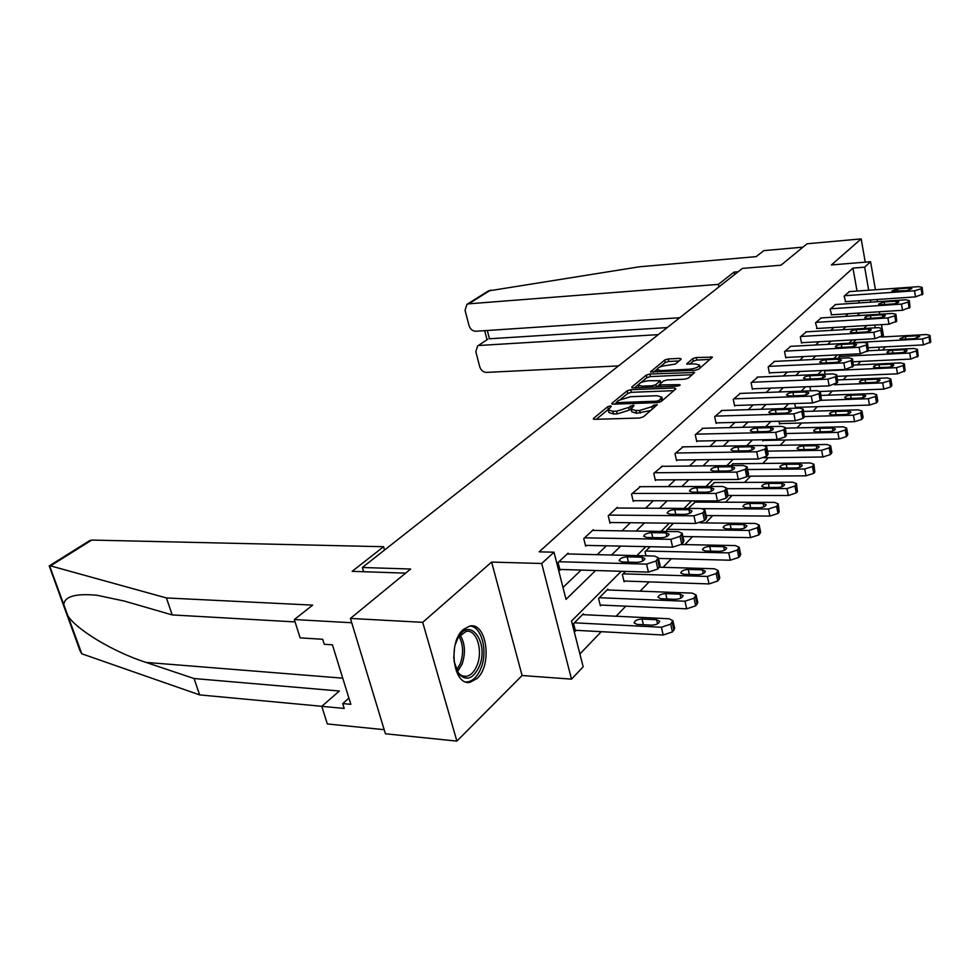 <?xml version="1.0" encoding="UTF-8"?>
<svg xmlns="http://www.w3.org/2000/svg" width="980" height="980" viewBox="0 0 980 980"><rect width="100%" height="100%" fill="white"/><g stroke="black" fill="none" stroke-linecap="round" stroke-linejoin="round"><path stroke-width="1.47" d="M610.32 405.928L607.71 406.737L593.611 418.301L593.268 418.864L594.713 419.33L639.573 418.031L643.419 416.831L657.286 404.703L653.562 405.193L651.81 406.7L639.67 410.461L635.922 410.583L631.108 409.077L634.109 405.475L633.056 405.157L628.658 407.46L616.604 411.196L612.917 411.318L608.249 409.848L611.336 406.247L610.32 405.928M631.169 408.562L629.27 410.142L628.658 407.46M463.405 629.417C447.395 642.365 453.324 686.747 470.314 682.202L477.089 678.479C492.634 664.918 486.729 621.871 469.775 626.061L463.405 629.417M681.235 359.182L680.022 358.349L668.189 358.95L664.697 360.027L650.5 371.898L695.139 370.305L698.74 369.191L712.423 357.173L696.253 357.516L692.738 358.594L686.698 363.935L695.469 363.984L699.548 365.087C698.691 367.169 695.273 368.554 689.283 369.252L660.888 370.587L656.992 369.509C657.899 367.439 661.292 366.055 667.196 365.356L675.404 364.046L681.235 359.182M857.035 291.06L852.955 268.091L864.654 267.16L870.571 261.721L875.434 289.737M350.424 618.429L422.711 622.337L456.876 741.101L385.434 733.787L350.424 618.429L410.645 569.025L362.367 567.494L742.411 268.41L780.962 265.213L807.091 243.775L861.175 238.9L831.42 264.931L870.571 261.721M456.876 741.101L522.095 675.526L491.617 562.091L422.711 622.337M491.617 562.091L541.707 563.488L554.006 552.193L566.011 599.368L595.62 570.519M852.955 268.091L539.172 551.85L554.006 552.193M630.753 389.709L627.114 390.836L612.047 403.184L611.716 403.723L613.162 404.164L657.507 402.633L661.267 401.457L675.845 388.901L674.583 387.958L630.753 389.709L631.353 392.319L627.715 393.433L620.928 399.019M631.806 386.99L646.273 375.12L649.838 374.029L694.636 372.474L688.438 378.06L684.8 379.187L666.976 379.946L663.35 381.073L659.001 384.981L679.14 384.65L680.218 384.969L677.45 386.108L632.945 387.909L631.806 386.99L632.002 387.847M865.242 262.162L861.175 238.9M362.367 567.494L363.629 571.72M562.986 587.486L581.128 570.078M597.188 554.668L606.399 545.811M621.994 530.841L630.446 522.732M645.6 508.191L653.342 500.755M668.078 486.607L675.171 479.796M689.516 466.039L696.008 459.791M709.973 446.39L715.927 440.682M729.537 427.623L734.976 422.405M748.242 409.665L753.204 404.899M766.152 392.466L770.684 388.117M783.326 375.989L787.442 372.033M799.79 360.187L803.539 356.585M815.605 345.009L818.998 341.751M830.795 330.419L833.858 327.479M845.397 316.405L848.166 313.747M859.142 302.93L858.75 300.75M568.29 553.97L568.094 553.173L558.049 562.52L560.009 570.25L560.854 569.466M593.5 530.437L593.317 529.69L583.762 538.584L585.636 546.154L586.444 545.407M617.498 508.032L617.327 507.322L608.237 515.798L610.026 523.222L610.785 522.512M640.369 486.68L631.537 494.091L633.252 501.38L633.974 500.694M662.186 466.321L653.77 473.401L655.399 480.543L656.098 479.894M683.036 446.868L674.987 453.63L676.555 460.649L677.217 460.037M702.966 428.272L695.273 434.752L696.78 441.637L697.405 441.049M722.039 410.473L714.677 416.684L716.123 423.446L716.723 422.882M740.304 393.421L733.261 399.375L734.645 406.026L735.233 405.475M757.834 377.079L751.072 382.788L752.407 389.329L752.959 388.803M774.641 361.387L768.161 366.875L769.447 373.307L769.974 372.804M790.787 346.332L784.564 351.599L785.801 357.921L786.315 357.443M806.32 331.853L800.329 336.924L801.518 343.135L802.02 342.669M821.252 317.924L815.495 322.8L817.112 328.471M835.622 304.511L830.085 309.214L831.653 314.801M849.476 291.599L844.135 296.132L845.642 301.644M579.891 653.979L601.304 631.671M616.126 616.236L625.791 606.167M640.185 591.173L649.103 581.887M663.08 567.334L671.312 558.747M684.898 544.598L692.492 536.685M705.71 522.916L712.73 515.602M725.592 502.201L732.072 495.451M744.604 482.405L750.582 476.17M762.795 463.454L768.32 457.709M780.227 445.3L785.311 440.008M796.936 427.893L801.628 423.017M812.971 411.196L817.283 406.7M828.37 395.148L832.339 391.02M843.18 379.726L846.818 375.928M857.414 364.891L860.759 361.412M583.553 614.681L583.333 613.823L573.57 623.635L575.481 631.157L576.301 630.324M608.066 589.972L607.857 589.164L598.572 598.498L600.397 605.885L601.169 605.089M625.51 571.413L622.374 574.574L624.113 581.814L624.86 581.067M646.004 555.832L645.061 551.765L650.095 546.705M667.049 531.503L666.706 530.009L673.444 523.222M695.236 502.103L688.156 508.436M714.665 482.528L709.973 486.509M733.273 463.773L730.749 465.61M762.673 439.763L762.918 440.976L763.457 440.424M778.99 421.241L779.553 424.095L780.08 423.556M794.707 403.552L795.552 407.864L796.042 407.362M810.644 390.824L809.835 386.61M825.136 374.201L824.584 371.273L825.503 370.354M839.113 358.288L838.856 356.928L841.036 354.736M855.957 339.741L852.686 343.024M885.357 346.859L882.649 350.032M621.247 571.291L571.524 621.051L583.161 666.817L571.512 679.14L541.707 563.488M522.095 675.526L571.512 679.14M877.137 299.488L877.517 301.693M879.268 311.763L879.697 314.237M881.498 324.662L883.629 336.899M870.779 302.146L870.399 299.954M868.684 290.227L864.654 267.16M611.545 555.011L620.683 546.105M636.13 531.05L644.497 522.891M659.503 508.277L667.184 500.792M681.774 486.582L688.805 479.735M703.003 465.892L709.434 459.632M723.264 446.157L729.145 440.424M742.62 427.305L747.997 422.062M761.129 409.26L766.042 404.483M778.843 392L783.326 387.639M795.834 375.45L799.901 371.481M812.114 359.587L815.813 355.985M827.745 344.36L831.101 341.089M842.763 329.721L845.789 326.769M857.206 315.658L859.938 313M866.798 325.532L863.833 328.496M852.416 339.925L849.121 343.221M837.447 354.907L833.808 358.545M821.853 370.514L817.859 374.519M805.597 386.782L801.211 391.179M788.655 403.748L783.829 408.562M770.954 421.449L765.674 426.741M752.456 439.959L746.674 445.753M733.114 459.326L726.793 465.647M712.852 479.612L705.943 486.521M691.611 500.866L684.064 508.412M669.316 523.173L661.083 531.417M645.894 546.62L636.902 555.611M879.195 350.203L878.668 347.202M875.275 327.835L874.785 325.054M608.286 409.995L608.886 412.519L613.541 413.989L612.917 411.318M629.27 410.142L617.229 413.879L613.541 413.989M631.145 409.211L631.733 411.759L636.547 413.291L635.922 410.583M650.806 410.473L636.547 413.291M608.286 409.432L596.306 419.281M673.811 390.665L631.353 392.319M616.677 402.511L614.742 404.115M616.849 401.898L617.645 402.584L656.514 401.212L659.148 400.404L661.892 397.194L657.004 395.724L630.544 396.704L618.711 400.367L616.849 401.898M662.394 400.489L662.468 399.767M634.501 387.847L638.298 384.736M640.81 382.653L646.849 377.68L646.273 375.12M692.321 374.715L650.414 376.59L646.849 377.68M648.736 380.73C642.708 381.428 639.217 382.874 638.274 385.042L642.17 386.169L652.239 385.752L655.889 384.626L660.238 380.73L648.736 380.73M638.298 385.128L638.874 387.663M659.026 385.103L656.833 386.941M700.075 368.039L699.548 365.087M710.096 359.403L696.805 360.064L693.289 361.155L689.602 364.266M679.115 360.959L668.74 361.473L665.249 362.551L659.675 367.132M656.992 369.338L653.489 372.229M575.26 630.275L663.203 635.016L672.476 631.904L674.644 628.241M582.524 614.632L669.071 618.76L672.893 620.683L670.675 624.138L661.378 627.249L574.39 622.815M656.625 619.74L642.023 619.029C637.38 619.311 634.734 620.597 634.085 622.913L637.012 624.407L651.663 625.154C656.355 624.885 659.013 623.586 659.638 621.259L656.625 619.74L657.58 623.795M567.261 553.945L654.493 556.04L658.315 557.755L656 561.026L646.567 564.125L558.894 561.736M559.801 569.429L648.442 572.112L646.567 564.125M641.912 557.204L644.926 558.563C644.24 560.744 641.533 562.005 636.804 562.361L622.03 561.969L619.103 560.621C619.801 558.453 622.496 557.191 627.188 556.848L641.912 557.204L642.807 560.964M660.116 565.558L657.862 569.013L648.442 572.112M455.063 645.11L458.175 637.49C469.91 615.82 489.241 642.77 479.392 666.143C473.279 679.03 466.321 681.553 458.518 673.689L453.924 660.973M456.08 669.352L457.758 672.109C460.306 675.416 463.246 676.825 466.554 676.323C470.988 675.33 474.504 671.619 477.101 665.151C483.287 650.279 476.452 628.939 466.125 631.402L458.395 637.123M466.076 681.97L467.975 681.835C473.487 680.61 477.848 675.98 481.07 667.944C487.991 651.026 481.658 626.538 470.033 626.012M453.752 658.389L454.524 647.645M89.584 540.666L91.716 540.066L50.544 565.877L49.233 565.926L79.993 650.696L81.806 653.795L199.663 694.906L194.04 678.528L339.374 691.01L321.771 706.347L344.213 708.43L342.706 703.591L350.84 704.326L332.428 644.828L324.257 644.289L322.702 639.291L300.125 637.858L294.331 619.544L351.734 622.753L384.197 729.683L327.345 723.951L321.771 706.347M295.09 621.92L172.223 614.926L124.362 601.071L97.044 595.264C75.656 593.292 64.582 596.404 63.798 604.611L67.902 615.844C76.33 629.466 113.19 651.945 145.983 662.394L194.04 678.528M172.223 614.926L166.404 597.947L312.669 605.126L294.331 619.544M50.544 565.877L166.404 597.947M199.663 694.906L321.832 706.298M384.54 550.037L383.572 546.718L91.716 540.066M405.634 573.141L352.151 571.34L383.572 546.718M348.917 698.103L342.706 703.591M738.185 271.742L734.069 272.072L718.352 284.384L468.697 303.825L466.958 304.364L465.047 310.305L469.028 325.593C470.29 329.219 472.544 331.105 475.802 331.252L679.765 317.716M718.352 284.384L718.867 286.932M488.395 290.938L639.389 266.793L756.156 256.638L763.8 250.635L802.975 247.144M487.648 339.301L477.603 346.026L475.827 351.722L479.735 366.753C480.972 370.318 483.214 372.204 486.46 372.4L618.539 365.895M479.477 345.45L658.266 334.633M734.069 272.072L734.571 274.584M487.317 330.493L489.437 338.774L667.233 327.577M600.189 605.052L686.698 608.825L695.714 605.812L697.772 602.418M607.098 589.936L692.272 593.133L696.094 594.958L693.999 598.204L684.959 601.206L599.356 597.714M680.083 594.162L665.714 593.611C661.194 593.904 658.634 595.13 658.021 597.31L660.949 598.731L675.367 599.307C679.924 599.025 682.497 597.788 683.085 595.607L680.083 594.162L680.978 598.07M623.929 581.03L709.042 583.921L717.813 581.005L719.773 577.943L718.144 570.495L714.334 568.768L659.577 567.224M718.144 570.495L716.172 573.545L707.389 576.448L623.121 573.827M702.391 569.833L688.242 569.429C683.856 569.735 681.37 570.911 680.794 572.957L683.709 574.292L697.907 574.733C702.329 574.439 704.828 573.263 705.392 571.205L702.391 569.833L703.223 573.594M592.533 530.425L678.38 531.662L682.202 533.292L680.034 536.354L670.859 539.343L584.57 537.836M585.452 545.382L672.635 547.171L670.859 539.343M666.057 532.875L669.071 534.161C668.421 536.207 665.812 537.408 661.206 537.763L646.678 537.518L643.738 536.256C644.399 534.21 647.02 533.01 651.577 532.654L666.057 532.875L666.89 536.489M683.93 540.972L681.798 544.182L672.635 547.171M616.579 508.02L701.08 508.51L704.889 510.041L702.856 512.92L693.926 515.811L608.997 515.088M609.842 522.499L695.629 523.479L693.926 515.811M689.014 509.747L692.015 510.96C691.402 512.883 688.867 514.035 684.395 514.402L670.1 514.279L667.172 513.091C667.797 511.168 670.32 510.029 674.755 509.661L689.014 509.747L689.785 513.226M704.889 510.041L706.568 517.685L705.955 519.106L704.534 520.588L695.629 523.479M658.474 558.429L730.308 560.217L738.846 557.399L740.696 554.521L739.141 547.207L735.343 545.578L681.418 544.537M739.141 547.207L737.279 550.074L728.716 552.892L645.771 551.054M723.632 546.681L709.716 546.399C705.441 546.705 703.028 547.832 702.476 549.768L705.392 551.029L719.357 551.336C723.669 551.029 726.082 549.915 726.621 547.967L723.632 546.681L724.404 550.282M682.925 536.526L750.57 537.628L758.888 534.896L760.639 532.177L759.145 525.01L755.372 523.467L700.088 522.855M759.145 525.01L757.393 527.718L749.051 530.437L667.38 529.323M743.881 524.594L730.186 524.435C726.021 524.753 723.669 525.831 723.154 527.657L726.058 528.857L739.802 529.041C744.004 528.722 746.356 527.657 746.858 525.819L743.881 524.594L744.604 528.073M706.102 515.554L769.9 516.08L778.01 513.434L779.21 512.087L778.242 503.83L774.482 502.373L694.452 502.103M778.242 503.83L776.577 506.378L768.442 509.024L702.721 508.645M763.2 503.524L749.725 503.475C745.658 503.794 743.379 504.823 742.889 506.55L745.792 507.689L759.304 507.763C763.408 507.444 765.686 506.415 766.176 504.676L763.2 503.524L763.886 506.856M639.499 486.68L722.677 486.472L726.486 487.918L724.563 490.625L715.878 493.418L632.272 493.418M633.092 500.694L717.495 500.939L715.878 493.418M710.843 487.734L713.844 488.885C713.269 490.698 710.806 491.788 706.458 492.168L692.382 492.168L689.455 491.041C690.055 489.241 692.505 488.138 696.817 487.771L710.843 487.734L711.578 491.078M726.486 487.918L728.079 495.415L727.515 496.738L726.168 498.134L717.495 500.939M661.365 466.321L743.257 465.488L747.054 466.848L745.229 469.396L736.776 472.103L654.469 472.752M655.253 479.906L738.32 479.477L736.776 472.103M731.656 466.774L734.645 467.852C734.094 469.567 731.705 470.608 727.466 470.988L713.624 471.111L710.708 470.045C711.26 468.33 713.648 467.288 717.85 466.909L731.656 466.774L732.33 469.984M747.054 466.848L748.573 474.198L748.058 475.423L746.772 476.758L738.32 479.477M682.252 446.88L762.881 445.459L766.654 446.745L764.939 449.146L756.695 451.78L675.661 453.017M676.42 460.037L758.177 459.007L756.695 451.78M751.501 446.77L754.478 447.787C753.963 449.404 751.636 450.408 747.507 450.8L733.873 451.008L730.97 450.004C731.497 448.387 733.812 447.395 737.916 447.002L751.501 446.77L752.138 449.857M766.654 446.745L768.124 453.961L767.634 455.112L766.409 456.386L758.177 459.007M728.091 495.451L788.361 495.5L796.274 492.928L797.426 491.642L796.483 483.593L792.734 482.209L713.93 482.528M796.483 483.593L794.903 486.007L786.965 488.579L726.645 488.677M781.66 483.385L768.394 483.434C764.437 483.765 762.22 484.745 761.742 486.386L764.633 487.477L777.948 487.44C781.942 487.109 784.159 486.129 784.625 484.488L781.66 483.385L782.31 486.595M702.219 428.285L781.624 426.349L785.384 427.562L783.755 429.828L775.707 432.376L695.91 434.152M696.645 441.061L777.14 439.481L775.707 432.376M770.452 427.672L773.416 428.627C772.926 430.171 770.66 431.127 766.63 431.519L753.216 431.825L750.325 430.882C750.827 429.35 753.081 428.382 757.075 427.99L770.452 427.672L771.052 430.649M785.384 427.562L786.34 435.708L785.164 436.921L777.14 439.481M747.311 476.194L806.013 475.827L813.743 473.328L814.833 472.103L813.914 464.251L810.191 462.94L732.575 463.785M813.914 464.251L812.42 466.529L804.678 469.016L747.605 469.518M799.325 464.128L786.254 464.263C782.395 464.606 780.227 465.549 779.774 467.105L782.653 468.134L795.76 468.011C799.656 467.68 801.824 466.725 802.265 465.169L799.325 464.128L799.937 467.227M721.329 410.498L799.533 408.084L803.269 409.224L801.726 411.367L793.886 413.854L715.29 416.108M716 422.895L795.245 420.812L793.886 413.854M788.569 409.42L791.509 410.326C791.044 411.784 788.851 412.702 784.919 413.095L771.701 413.487L768.822 412.592C769.3 411.135 771.493 410.216 775.401 409.824L788.569 409.42L789.133 412.274M803.269 409.224L804.2 417.174L803.073 418.338L795.245 420.812M764.192 457.758L822.906 456.999L830.452 454.561L831.873 452.393L830.611 445.729L826.899 444.479L764.645 445.569M830.611 445.729L829.19 447.885L821.62 450.31L767.548 451.143M816.23 445.692L803.367 445.912C799.582 446.255 797.475 447.162 797.046 448.644L799.913 449.612L812.824 449.416C816.622 449.073 818.741 448.154 819.158 446.684L816.23 445.692L816.806 448.668M739.63 393.446L816.671 390.604L820.383 391.682L818.925 393.715L811.256 396.128L733.848 398.836M734.535 405.5L812.567 402.964L811.256 396.128M805.903 391.951L808.831 392.809C808.39 394.18 806.246 395.075 802.399 395.467L789.402 395.932L786.524 395.087C786.989 393.715 789.12 392.821 792.93 392.429L805.903 391.951L806.43 394.695M820.383 391.682L821.289 399.436L820.211 400.551L812.567 402.964M762.808 440.437L839.088 438.966L846.463 436.59L847.81 434.532L846.598 427.978L842.91 426.802L785.507 428.162M846.598 427.978L845.25 430.024L837.851 432.388L786.56 433.503M832.424 428.027L819.758 428.321C816.071 428.664 814.013 429.546 813.596 430.955L816.45 431.874L829.166 431.592C832.878 431.249 834.936 430.367 835.34 428.958L832.424 428.027L832.963 430.894M757.185 377.104L833.073 373.87L836.773 374.875L835.377 376.81L827.892 379.15L751.636 382.274M752.309 388.827L829.154 385.875L827.892 379.15M822.502 375.218L825.417 376.026C824.989 377.337 822.894 378.194 819.145 378.599L806.344 379.125L803.49 378.329C803.918 377.018 806.001 376.161 809.725 375.757L822.502 375.218L822.992 377.863M836.773 374.875L837.655 382.457L829.154 385.875M779.455 423.58L854.597 421.67L861.812 419.366L863.098 417.407L861.935 410.963L858.272 409.848L803.71 411.465M861.935 410.963L860.636 412.911L853.409 415.214L804.592 416.561M847.957 411.086L835.487 411.453C831.873 411.796 829.864 412.641 829.472 413.977L832.314 414.859L844.834 414.503C848.46 414.16 850.469 413.315 850.861 411.968L847.957 411.086L848.472 413.842M774.016 361.424L848.803 357.823L852.478 358.778L851.155 360.603L843.841 362.894L768.7 366.385M769.349 372.829L845.042 369.497L843.841 362.894M838.414 359.182L841.318 359.942C840.901 361.191 838.868 362.024 835.205 362.416L822.588 363.004L819.745 362.257C820.162 361.007 822.196 360.187 825.834 359.783L838.414 359.182L838.88 361.73M852.478 358.778L853.335 366.177L845.042 369.497M795.454 407.374L869.481 405.071L876.549 402.829L877.774 400.967L876.647 394.634L873.009 393.58L821.093 395.406M876.647 394.634L875.41 396.484L868.341 398.725L820.432 400.318M862.878 394.818L850.579 395.246C847.051 395.602 845.091 396.422 844.711 397.696L847.529 398.517L859.864 398.101C863.417 397.757 865.377 396.937 865.757 395.663L862.878 394.818L863.356 397.488M790.198 346.357L863.895 342.424L867.545 343.331L866.283 345.07L859.129 347.3L785.078 351.122M785.715 357.467L860.293 353.78L859.129 347.3M853.678 343.796L856.569 344.507C856.165 345.707 854.18 346.504 850.591 346.908L838.17 347.545L835.34 346.846C835.744 345.646 837.729 344.862 841.293 344.458L853.678 343.796L854.119 346.246M867.545 343.331L868.378 350.571L860.293 353.78M820.297 391.461L883.776 389.134L890.685 386.953L891.861 385.177L890.783 378.942L887.157 377.949L837.716 379.946M890.783 378.942L889.607 380.705L882.686 382.886L834.543 384.76M877.198 379.199L865.083 379.689C861.628 380.044 859.717 380.828 859.35 382.041L862.155 382.825L874.307 382.359C877.786 382.004 879.697 381.208 880.065 379.995L877.198 379.199L877.651 381.759M805.744 331.877L878.386 327.651L882.012 328.496L880.8 330.15L873.805 332.318L800.832 336.459M801.444 342.706L874.92 338.7L873.805 332.318M868.341 329.023L871.208 329.697C870.828 330.836 868.88 331.608 865.377 332L853.139 332.698L850.322 332.036C850.714 330.897 852.649 330.138 856.128 329.733L868.341 329.023L868.758 331.387M882.012 328.496L882.821 335.589L874.92 338.7M837.043 376.345L897.521 373.821L905.14 370.722L904.381 363.935M853.617 365.062L900.767 362.918L904.369 363.862L903.242 365.54L896.467 367.672L825.05 370.808M890.979 364.18L879.036 364.719C875.655 365.075 873.78 365.834 873.425 366.998L876.218 367.745L888.198 367.218C891.592 366.863 893.466 366.091 893.821 364.928L890.979 364.18L891.408 366.655M820.701 317.961L892.302 313.453L895.916 314.249L894.752 315.817L887.905 317.937L815.973 322.359M816.561 328.508L888.983 324.209L887.905 317.937M882.429 314.825L885.283 315.462C884.916 316.54 883.017 317.287 879.587 317.692L867.52 318.439L864.728 317.802C865.095 316.724 866.994 315.977 870.399 315.572L882.429 314.825L882.821 317.104M895.928 314.31L896.7 321.183L888.983 324.209M853.029 361.779L910.739 359.084L918.187 356.071L917.439 349.431M868.194 350.767L913.862 348.464L917.427 349.358L916.361 350.95L909.722 353.033L839.309 356.475M904.234 349.725L892.462 350.313C889.142 350.681 887.317 351.416 886.973 352.518L889.742 353.229L901.551 352.653C904.883 352.286 906.721 351.551 907.051 350.436L904.234 349.725L904.638 352.114M835.095 304.547L905.692 299.794L909.281 300.542L908.178 302.036L901.465 304.106L830.55 308.786M831.114 314.837L902.507 310.28L901.465 304.106M895.977 301.166L898.807 301.767C898.464 302.796 896.602 303.518 893.245 303.923L881.351 304.707L878.57 304.118L884.119 301.963L895.977 301.166L896.357 303.359M909.293 300.603L910.04 307.34L902.507 310.28M868.329 347.729L923.466 344.899L930.755 341.971L930.02 335.466M881.265 337.022L926.467 334.548L930.008 335.393L928.979 336.912L922.486 338.945L853.041 342.657M916.986 335.809L905.385 336.446L900.02 338.578L902.776 339.252L914.414 338.627L919.791 336.483L916.986 335.809L917.378 338.112M848.974 291.636L918.579 286.65L922.143 287.348L921.077 288.782L914.512 290.803L844.576 295.727M845.14 301.668L915.516 296.879L914.512 290.803M909.024 288.022L911.841 288.586L906.39 290.68L891.91 290.95L897.337 288.855L909.024 288.022L909.379 290.141M922.156 287.422L922.891 294.012L915.516 296.879M608.323 409.322L607.71 406.737M654.101 407.631L653.562 405.193M631.047 408.648L630.434 405.965M617.229 413.879L616.604 411.196M640.295 413.168L639.67 410.461M652.361 409.138L651.81 406.7M593.843 419.269L593.611 418.301M674.963 389.673L674.583 387.958M612.255 404.103L612.047 403.184M627.715 393.433L627.114 390.836M617.976 404.005L617.645 402.584M656.833 402.658L656.514 401.212M659.564 402.278L659.148 400.404M661.5 401.261L660.961 398.836M650.414 376.59L649.838 374.029M693.46 373.735L693.105 372.045M660.802 386.782L660.495 385.422M679.361 385.679L679.14 384.65M642.476 387.517L642.17 386.169M652.545 387.112L652.239 385.752M656.404 386.953L655.889 384.626M660.471 383.486L659.957 381.208M661.169 371.873L660.888 370.587M689.565 370.562L689.283 369.252M687.127 364.254L686.956 363.482M693.289 361.155L692.738 358.594M696.805 360.064L696.253 357.516M711.235 358.423L710.88 356.769M650.965 372.229L650.781 371.42M665.249 362.551L664.697 360.027M668.74 361.473L668.189 358.95M680.365 359.905L680.022 358.349M661.378 627.249L663.203 635.016M670.675 624.138L672.476 631.904M672.207 622.435L674.007 630.189M643.382 624.726L642.023 619.029M659.43 567.383L657.58 559.409M657.862 569.013L656 561.026M627.188 556.848L628.45 562.14M460.086 634.991C465.084 643.235 465.757 652.937 462.095 664.097L457.464 671.704M456.533 670.21L460.33 663.632C463.736 653.427 463.283 644.338 458.959 636.339M49.576 565.815L63.798 604.611M67.902 615.844L81.806 653.795M342.743 678.172L145.983 662.394M490.723 290.031L468.697 303.825M684.959 601.206L686.698 608.825M693.999 598.204L695.714 605.812M695.457 596.587L697.172 604.182M666.951 598.964L665.714 593.611M707.389 576.448L709.042 583.921M716.172 573.545L717.813 581.005M717.556 572.002L719.198 579.462M689.381 574.476L688.242 569.429M683.293 542.626L681.529 534.823M681.798 544.182L680.034 536.354M651.577 532.654L652.729 537.616M705.955 519.106L704.277 511.45M704.534 520.588L702.856 512.92M674.755 509.661L675.808 514.329M728.716 552.892L730.308 560.217M737.279 550.074L738.846 557.399M738.602 548.616L740.157 555.93M710.757 551.152L709.716 546.399M749.051 530.437L750.57 537.628M757.393 527.718L758.888 534.896M758.655 526.309L760.149 533.488M731.141 528.931L730.186 524.435M768.442 509.024L769.9 516.08M776.577 506.378L778.01 513.434M777.777 505.043L779.21 512.087M750.607 507.714L749.725 503.475M727.515 496.738L725.911 489.228M726.168 498.134L724.563 490.625M696.817 487.771L697.785 492.168M748.058 475.423L746.527 468.06M746.772 476.758L745.229 469.396M717.85 466.909L718.744 471.062M767.634 455.112L766.176 447.885M766.409 456.386L764.939 449.146M737.916 447.002L738.736 450.935M786.965 488.579L788.361 495.5M794.903 486.007L796.274 492.928M796.054 484.733L797.426 491.642M769.214 487.464L768.394 483.434M786.34 435.708L784.931 428.615M785.164 436.921L783.755 429.828M757.075 427.99L757.834 431.715M804.678 469.016L806.013 475.827M812.42 466.529L813.743 473.328M813.523 465.304L814.833 472.103M787.026 468.085L786.254 464.263M804.2 417.174L802.853 410.216M803.073 418.338L801.726 411.367M775.401 409.824L776.099 413.352M821.62 450.31L822.906 456.999M829.19 447.885L830.452 454.561M830.232 446.709L831.505 453.397M804.078 449.551L803.367 445.912M821.289 399.436L819.99 392.6M820.211 400.551L818.925 393.715M792.93 392.429L793.592 395.785M837.851 432.388L839.088 438.966M845.25 430.024L846.463 436.59M846.255 428.909L847.467 435.463M820.419 431.788L819.758 428.321M837.655 382.457L836.406 375.744M836.626 383.523L835.377 376.81M809.725 375.757L810.338 378.954M853.409 415.214L854.597 421.67M860.636 412.911L861.812 419.366M861.604 411.833L862.78 418.288M836.099 414.748L835.487 411.453M853.335 366.177L852.147 359.587M852.355 367.206L851.155 360.603M825.834 359.783L826.397 362.833M868.341 398.725L869.481 405.071M875.41 396.484L876.549 402.829M876.341 395.454L877.467 401.788M851.155 398.395L850.579 395.246M868.378 350.571L867.227 344.09M867.435 351.551L866.283 345.07M841.293 344.458L841.82 347.361M882.686 382.886L883.776 389.134M889.607 380.705L890.685 386.953M890.489 379.713L891.58 385.949M865.622 382.69L865.083 379.689M882.821 335.589L881.718 329.219M881.914 336.532L880.8 330.15M856.128 329.733L856.63 332.502M896.467 367.672L897.521 373.821M903.242 365.54L904.283 371.677M904.099 364.585L905.14 370.722M879.538 367.598L879.036 364.719M896.7 321.183L895.634 314.923M895.83 322.089L894.752 315.817M870.399 315.572L870.865 318.231M909.722 353.033L910.739 359.084M916.361 350.95L917.366 357.002M917.182 350.044L918.187 356.071M892.927 353.07L892.462 350.313M910.04 307.34L909.011 301.179M909.207 308.21L908.178 302.036M884.119 301.963L884.56 304.498M922.486 338.945L923.466 344.899M928.979 336.912L929.959 342.865M929.775 336.03L930.755 341.971M905.826 339.08L905.385 336.446M922.891 294.012L921.898 287.949M922.082 294.858L921.077 288.782M897.337 288.855L897.741 291.281M617.033 404.03L616.628 402.266M662.48 399.865L661.892 397.194M659.405 386.83L659.001 384.981M660.802 383.217L660.238 380.73M657.556 372.033L656.992 369.509M672.893 620.683L674.693 628.425M660.165 565.717L658.315 557.755M457.758 672.109L458.518 673.689M462.83 676.041L466.554 676.323M89.817 540.519L49.233 565.926M477.603 346.026L487.82 339.178M487.023 339.717L484.696 330.664M488.689 290.754L466.958 304.364M696.094 594.958L697.797 602.553M683.954 541.095L682.202 533.292"/></g></svg>
